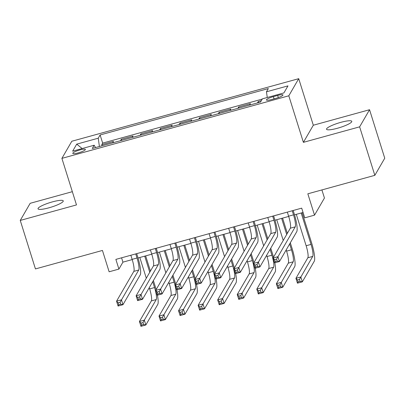 <?xml version="1.0" encoding="UTF-8"?>
<svg xmlns="http://www.w3.org/2000/svg" width="405" height="405" viewBox="0 0 405 405"><rect width="100%" height="100%" fill="white"/><g stroke="black" fill="none" stroke-linecap="round" stroke-linejoin="round"><path stroke-width="0.61" d="M48.924 207.816A13.223 2.354 -17.4 0 0 63.256 200.905A13.223 2.354 -17.4 0 0 52.356 201.898A13.223 2.354 -17.4 0 0 38.024 208.813A13.223 2.354 -17.4 0 0 48.924 207.816M337.446 128.253A13.223 2.354 -17.4 0 0 351.783 121.338A13.223 2.354 -17.4 0 0 340.878 122.33A13.223 2.354 -17.4 0 0 326.546 129.246A13.223 2.354 -17.4 0 0 337.446 128.253M78.216 152.893A6.612 1.18 -17.4 0 0 85.384 149.435A6.612 1.18 -17.4 0 0 79.932 149.931A6.612 1.18 -17.4 0 0 72.768 153.389A6.612 1.18 -17.4 0 0 78.216 152.893M72.338 191.681L30.167 203.31L20.25 220.426L35.448 268.925L102.445 250.447L109.132 271.785L118.913 269.087L122.933 262.146L132.212 259.59M298.723 78.676L71.817 141.249L61.899 158.365L288.805 95.793L298.723 78.676L313.313 125.231L303.396 142.347L359.635 126.841L369.552 109.725L313.313 125.231M369.552 109.725L384.75 158.218L374.833 175.335L307.835 193.808L314.523 215.146L324.44 198.03L321.904 189.93M359.635 126.841L374.833 175.335M261.336 100.658L258.258 101.503L258.603 102.607M249.607 105.087L250.432 103.66L238.697 106.9L239.041 107.998M230.045 110.479L230.87 109.056L219.135 112.291L219.48 113.395M210.484 115.876L211.309 114.453L199.574 117.688L199.918 118.786M190.922 121.267L191.747 119.845L180.012 123.079L180.357 124.183M171.361 126.664L172.186 125.241L160.451 128.476L160.795 129.575M151.804 132.055L152.629 130.633L140.889 133.868L141.234 134.971M132.243 137.452L133.068 136.029L121.328 139.264L121.677 140.363M314.523 215.146L304.742 217.844L301.7 208.145L115.87 259.387L118.913 269.087M277.668 95.443L273.365 96.628A6.404 1.139 -17.4 0 0 266.424 99.979A6.404 1.139 -17.4 0 0 271.704 99.498L276.007 98.314A6.404 1.139 -17.4 0 0 282.948 94.962A6.404 1.139 -17.4 0 0 277.668 95.443L278.336 97.58M95.55 147.572L94.162 145.233L92.284 148.468L260.511 102.08L262.389 98.84L283.905 92.907L287.98 85.875L266.46 91.808L268.338 88.573L100.111 134.961L98.238 138.201L99.412 146.504M94.162 145.233L72.647 151.166L76.722 144.134L98.238 138.201M257.433 102.931L258.258 101.503M262.232 99.103L102.668 143.107L101.766 144.656L102.116 145.76M112.681 142.844L113.506 141.421L101.766 144.656M120.503 140.687L121.328 139.264M140.064 135.295L140.889 133.868M159.626 129.899L160.451 128.476M179.187 124.507L180.012 123.079M198.749 119.111L199.574 117.688M218.31 113.719L219.135 112.291M237.872 108.322L238.697 106.9M303.396 142.347L288.805 95.793M20.25 220.426L76.489 204.92L61.899 158.365M138.044 257.98L151.774 254.198M157.606 252.588L171.335 248.802M177.167 247.192L190.892 243.41M196.729 241.8L210.453 238.013M216.29 236.404L230.015 232.617M235.847 231.012L249.576 227.225M255.408 225.615L269.138 221.829M274.97 220.224L288.699 216.437M294.531 214.827L303.061 212.478M121.576 257.818L122.933 262.146M267.265 97.494L266.46 91.808M102.668 143.107L100.111 134.961M76.722 144.134L82.154 148.544M287.342 212.104L288.628 216.204A10.327 1.939 -105.4 0 1 290.324 228.212L273.046 258.031L277.936 256.684L279.46 261.534L296.733 231.716A15.496 2.911 74.6 0 0 294.187 213.698L293.185 210.494M292.233 210.757L293.519 214.852A10.327 1.939 -105.4 0 1 295.215 226.866L276.58 259.144L274.62 259.681L275.233 261.62L277.187 261.083L276.58 259.144M277.187 261.083L279.46 261.534L274.57 262.88L273.046 258.031L274.62 259.681M274.57 262.88L275.233 261.62M296.303 214.341L306.145 245.744A10.327 1.939 -105.4 0 1 307.846 257.757L295.928 278.321L300.819 276.974L302.338 281.824L314.255 261.26A15.496 2.911 74.6 0 0 311.708 243.243L302.145 212.731M301.193 212.989L311.035 244.397A10.327 1.939 -105.4 0 1 312.736 256.411L299.457 279.435L297.503 279.971L298.11 281.915L300.07 281.374L299.457 279.435M300.07 281.374L302.338 281.824L297.447 283.171L295.928 278.321L297.503 279.971M297.447 283.171L298.11 281.915M267.781 217.5L269.067 221.596A10.327 1.939 -105.4 0 1 270.763 233.609L253.489 263.427L258.38 262.075L259.899 266.925L277.177 237.112A15.496 2.911 74.6 0 0 274.625 219.09L273.623 215.89M272.671 216.148L273.957 220.249A10.327 1.939 -105.4 0 1 275.653 232.262L257.018 264.536L255.064 265.078L255.671 267.017L257.626 266.475L257.018 264.536M257.626 266.475L259.899 266.925L255.008 268.272L253.489 263.427L255.064 265.078M255.008 268.272L255.671 267.017M248.219 222.892L249.505 226.992A10.327 1.939 -105.4 0 1 251.201 239.001L233.928 268.819L238.818 267.472L240.337 272.322L257.615 242.504A15.496 2.911 74.6 0 0 255.064 224.486L254.062 221.282M253.11 221.545L254.396 225.641A10.327 1.939 -105.4 0 1 256.092 237.654L237.457 269.933L235.502 270.469L236.11 272.413L238.064 271.871L237.457 269.933M238.064 271.871L240.337 272.322L235.447 273.669L233.928 268.819L235.502 270.469M235.447 273.669L236.11 272.413M228.658 228.288L229.944 232.384A10.327 1.939 -105.4 0 1 231.645 244.397L214.367 274.215L219.257 272.864L220.776 277.714L238.054 247.9A15.496 2.911 74.6 0 0 235.502 229.878L234.5 226.678M233.548 226.937L234.834 231.037A10.327 1.939 -105.4 0 1 236.53 243.051L217.895 275.324L215.941 275.866L216.548 277.805L218.503 277.263L217.895 275.324M218.503 277.263L220.776 277.714L215.885 279.065L214.367 274.215L215.941 275.866M215.885 279.065L216.548 277.805M209.096 233.68L210.382 237.781A10.327 1.939 -105.4 0 1 212.083 249.794L194.805 279.607L199.695 278.26L201.214 283.11L218.492 253.292A15.496 2.911 74.6 0 0 215.941 235.275L214.939 232.07M213.987 232.333L215.273 236.429A10.327 1.939 -105.4 0 1 216.974 248.442L198.334 280.721L196.379 281.257L196.987 283.201L198.941 282.66L198.334 280.721M198.941 282.66L201.214 283.11L196.324 284.457L194.805 279.607L196.379 281.257M196.324 284.457L196.987 283.201M286.198 249.9L286.583 251.14A10.327 1.939 -105.4 0 1 288.284 263.154L276.367 283.718L281.257 282.366L282.776 287.216L294.693 266.652A15.496 2.911 74.6 0 0 292.147 248.635L290.314 242.798M287.353 233.346L282.584 218.123M281.632 218.386L286.684 234.5M289.646 243.952L291.473 249.794A10.327 1.939 -105.4 0 1 293.174 261.802L279.901 284.826L277.941 285.368L278.549 287.307L280.508 286.765L279.901 284.826M276.742 219.733L283.237 240.454M280.508 286.765L282.776 287.216L277.886 288.568L276.367 283.718L277.941 285.368M277.886 288.568L278.549 287.307M273.512 257.226A15.496 2.911 74.6 0 0 272.585 254.031L270.753 248.189M267.791 238.737L263.022 223.519M262.07 223.778L267.123 239.897M270.084 249.348L271.912 255.185A10.327 1.939 -105.4 0 1 273.613 267.199L261.696 287.763L263.215 292.613L275.132 272.049A15.496 2.911 74.6 0 0 274.803 262.815M257.18 225.129L263.675 245.845M266.637 255.297L267.022 256.532A10.327 1.939 -105.4 0 1 268.723 268.545L256.805 289.109L261.696 287.763L260.339 290.223L258.38 290.76L258.987 292.704L260.947 292.162L260.339 290.223M260.947 292.162L263.215 292.613L258.324 293.959L256.805 289.109L258.38 290.76M258.324 293.959L258.987 292.704M253.955 262.622A15.496 2.911 74.6 0 0 253.024 259.423L251.191 253.586M248.23 244.134L243.461 228.911M242.509 229.174L247.561 245.288M250.523 254.74L252.35 260.582A10.327 1.939 -105.4 0 1 254.051 272.59L242.134 293.154L243.658 298.004L255.57 277.44A15.496 2.911 74.6 0 0 255.241 268.211M237.619 230.521L244.114 251.242M247.075 260.688L247.46 261.929A10.327 1.939 -105.4 0 1 249.161 273.942L237.244 294.506L242.134 293.154L240.778 295.615L238.818 296.156L239.426 298.095L241.385 297.553L240.778 295.615M241.385 297.553L243.658 298.004L238.768 299.356L237.244 294.506L238.818 296.156M238.768 299.356L239.426 298.095M234.394 268.014A15.496 2.911 74.6 0 0 233.462 264.819L231.63 258.977M228.668 249.526L223.899 234.308M222.947 234.566L228 250.685M230.961 260.137L232.794 265.974A10.327 1.939 -105.4 0 1 234.49 277.987L222.573 298.551L224.097 303.401L236.009 282.837A15.496 2.911 74.6 0 0 235.68 273.603M218.057 235.918L224.552 256.633M227.514 266.085L227.904 267.32A10.327 1.939 -105.4 0 1 229.6 279.334L217.682 299.897L222.573 298.551L221.216 301.011L219.257 301.548L219.869 303.492L221.824 302.95L221.216 301.011M221.824 302.95L224.097 303.401L219.206 304.747L217.682 299.897L219.257 301.548M219.206 304.747L219.869 303.492M189.535 239.077L190.821 243.172A10.327 1.939 -105.4 0 1 192.522 255.185L175.244 285.004L180.134 283.652L181.653 288.502L198.931 258.689A15.496 2.911 74.6 0 0 196.379 240.666L195.377 237.467M194.425 237.725L195.711 241.826A10.327 1.939 -105.4 0 1 197.412 253.839L178.772 286.112L176.818 286.654L177.425 288.593L179.38 288.051L178.772 286.112M179.38 288.051L181.653 288.502L176.762 289.853L175.244 285.004L176.818 286.654M176.762 289.853L177.425 288.593M214.832 273.41A15.496 2.911 74.6 0 0 213.901 270.211L212.073 264.374M209.107 254.922L204.338 239.699M203.391 239.962L208.438 256.076M211.4 265.528L213.232 271.37A10.327 1.939 -105.4 0 1 214.928 283.378L203.016 303.942L204.535 308.792L216.447 288.228A15.496 2.911 74.6 0 0 216.118 278.999M198.501 241.309L204.991 262.03M207.952 271.482L208.342 272.717A10.327 1.939 -105.4 0 1 210.038 284.73L198.126 305.294L203.016 303.942L201.655 306.403L199.7 306.944L200.308 308.883L202.262 308.347L201.655 306.403M202.262 308.347L204.535 308.792L199.645 310.144L198.126 305.294L199.7 306.944M199.645 310.144L200.308 308.883M169.973 244.468L171.259 248.569A10.327 1.939 -105.4 0 1 172.96 260.582L155.682 290.395L160.572 289.048L162.091 293.898L179.369 264.08A15.496 2.911 74.6 0 0 176.823 246.063L175.816 242.858M174.864 243.121L176.15 247.217A10.327 1.939 -105.4 0 1 177.851 259.23L159.211 291.509L157.256 292.046L157.864 293.99L159.818 293.448L159.211 291.509M159.818 293.448L162.091 293.898L157.201 295.245L155.682 290.395L157.256 292.046M157.201 295.245L157.864 293.99M195.271 278.802A15.496 2.911 74.6 0 0 194.339 275.608L192.512 269.765M189.55 260.314L184.776 245.096M183.829 245.354L188.877 261.473M191.838 270.925L193.671 276.762A10.327 1.939 -105.4 0 1 195.367 288.775L183.455 309.339L184.974 314.189L196.891 293.625A15.496 2.911 74.6 0 0 196.557 284.391M178.939 246.706L185.429 267.421M188.391 276.873L188.781 278.108A10.327 1.939 -105.4 0 1 190.477 290.122L178.565 310.686L183.455 309.339L182.093 311.799L180.139 312.336L180.746 314.28L182.701 313.738L182.093 311.799M182.701 313.738L184.974 314.189L180.083 315.535L178.565 310.686L180.139 312.336M180.083 315.535L180.746 314.28M150.417 249.865L151.698 253.96A10.327 1.939 -105.4 0 1 153.399 265.974L136.12 295.792L141.011 294.44L142.53 299.29L159.808 269.477A15.496 2.911 74.6 0 0 157.261 251.454L156.254 248.255M155.307 248.513L156.588 252.614A10.327 1.939 -105.4 0 1 158.289 264.627L139.649 296.9L137.695 297.442L138.302 299.381L140.262 298.844L139.649 296.9M140.262 298.844L142.53 299.29L137.639 300.642L136.12 295.792L137.695 297.442M137.639 300.642L138.302 299.381M175.709 284.199A15.496 2.911 74.6 0 0 174.778 280.999L172.95 275.162M169.989 265.71L165.215 250.487M164.268 250.751L169.315 266.865M172.277 276.316L174.109 282.158A10.327 1.939 -105.4 0 1 175.805 294.167L163.893 314.731L165.412 319.58L177.329 299.017A15.496 2.911 74.6 0 0 176.995 289.788M159.378 252.097L165.868 272.818M168.829 282.27L169.219 283.505A10.327 1.939 -105.4 0 1 170.915 295.518L159.003 316.082L163.893 314.731L162.532 317.191L160.577 317.733L161.185 319.672L163.139 319.135L162.532 317.191M163.139 319.135L165.412 319.58L160.522 320.932L159.003 316.082L160.577 317.733M160.522 320.932L161.185 319.672M130.856 255.256L132.136 259.357A10.327 1.939 -105.4 0 1 133.837 271.37L116.559 301.183L121.449 299.837L122.968 304.687L140.246 274.868A15.496 2.911 74.6 0 0 137.7 256.851L136.693 253.646M135.746 253.91L137.027 258.005A10.327 1.939 -105.4 0 1 138.728 270.019L120.093 302.297L118.133 302.834L118.741 304.778L120.7 304.236L120.093 302.297M120.7 304.236L122.968 304.687L118.078 306.033L116.559 301.183L118.133 302.834M118.078 306.033L118.741 304.778M156.148 289.59A15.496 2.911 74.6 0 0 155.216 286.396L153.389 280.554M150.427 271.102L145.658 255.884M144.706 256.142L149.754 272.261M152.715 281.713L154.548 287.55A10.327 1.939 -105.4 0 1 156.249 299.563L144.332 320.127L145.851 324.977L157.768 304.413A15.496 2.911 74.6 0 0 157.434 295.179M139.816 257.494L146.306 278.21M149.268 287.661L149.658 288.902A10.327 1.939 -105.4 0 1 151.359 300.91L139.441 321.474L144.332 320.127L142.97 322.588L141.016 323.124L141.623 325.068L143.578 324.526L142.97 322.588M143.578 324.526L145.851 324.977L140.96 326.324L139.441 321.474L141.016 323.124M140.96 326.324L141.623 325.068M274.058 98.85L273.365 96.628M293.519 214.852L288.628 216.204M295.215 226.866L290.324 228.212M311.035 244.397L306.145 245.744M312.736 256.411L307.846 257.757M273.957 220.249L269.067 221.596M275.653 232.262L270.763 233.609M254.396 225.641L249.505 226.992M256.092 237.654L251.201 239.001M234.834 231.037L229.944 232.384M236.53 243.051L231.645 244.397M215.273 236.429L210.382 237.781M216.974 248.442L212.083 249.794M291.473 249.794L286.583 251.14M293.174 261.802L288.284 263.154M271.912 255.185L267.022 256.532M273.613 267.199L268.723 268.545M252.35 260.582L247.46 261.929M254.051 272.59L249.161 273.942M232.794 265.974L227.904 267.32M234.49 277.987L229.6 279.334M195.711 241.826L190.821 243.172M197.412 253.839L192.522 255.185M213.232 271.37L208.342 272.717M214.928 283.378L210.038 284.73M176.15 247.217L171.259 248.569M177.851 259.23L172.96 260.582M193.671 276.762L188.781 278.108M195.367 288.775L190.477 290.122M156.588 252.614L151.698 253.96M158.289 264.627L153.399 265.974M174.109 282.158L169.219 283.505M175.805 294.167L170.915 295.518M137.027 258.005L132.136 259.357M138.728 270.019L133.837 271.37M154.548 287.55L149.658 288.902M156.249 299.563L151.359 300.91"/></g></svg>
